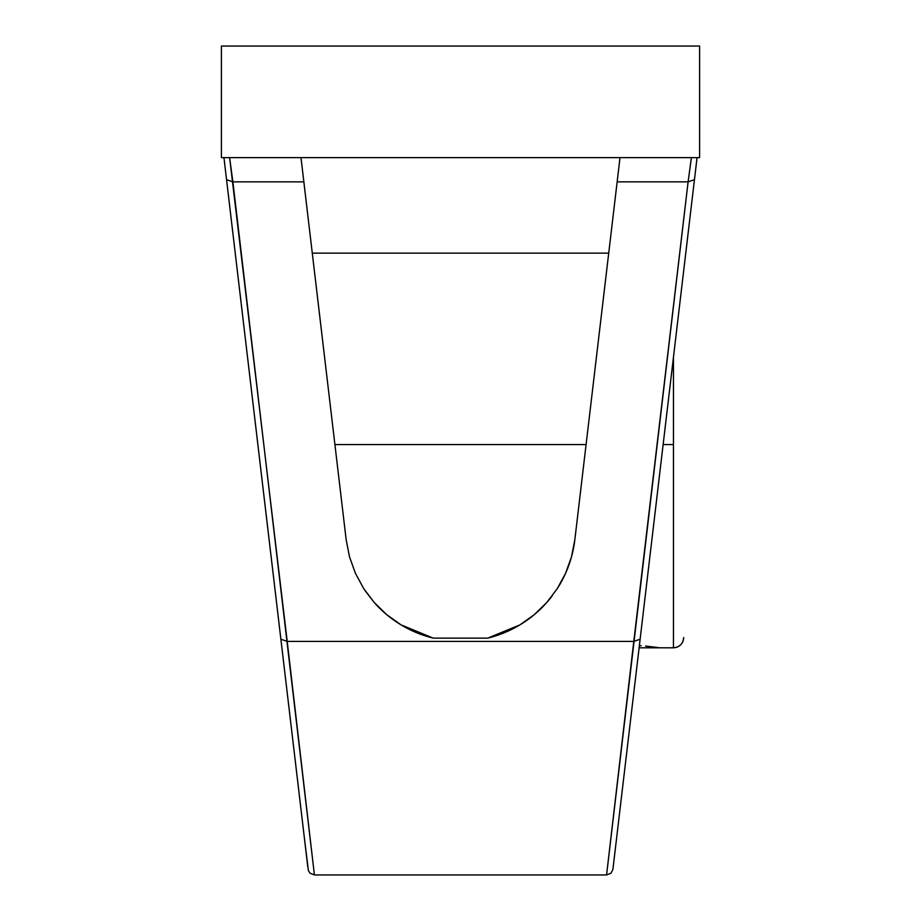 <?xml version="1.0" encoding="UTF-8"?>
<svg xmlns="http://www.w3.org/2000/svg" width="921" height="921" viewBox="0 0 921 921"><rect width="100%" height="100%" fill="white"/><g stroke="black" fill="none" stroke-linecap="round" stroke-linejoin="round"><path stroke-width="1.38" d="M648.43 568.959L695.32 172.308M645.621 646.07L659.758 647.808L673.458 647.808L673.458 444.555L663.132 444.555L673.458 444.555L673.458 357.187L673.458 647.762A10.2 10.2 0 0 0 683.67 637.562L683.67 637.608C683.048 643.791 679.652 647.187 673.458 647.808L673.458 647.762A10.2 10.2 180 0 0 683.67 637.562M640.107 645.667L639.37 645.621M641.189 645.736L640.176 645.667M646.68 646.174L645.69 646.082M639.105 647.808L659.758 647.808L639.105 647.808M657.318 647.44L645.586 646.07M645.379 594.747L637.217 663.822M552.116 595.991A115.125 115.125 0 0 1 546.752 602.53M546.625 602.668A115.125 115.125 0 0 1 534.215 614.71A115.125 115.125 0 0 0 546.614 602.679M534.099 614.802A115.125 115.125 0 0 1 487.75 638.126A115.125 115.125 0 0 0 534.088 614.814M394.844 620.846A115.125 115.125 0 0 0 433.25 638.126A115.125 115.125 0 0 1 416.822 632.796M401.268 624.991A115.125 115.125 0 0 1 386.866 614.779M386.82 614.733A115.125 115.125 0 0 1 374.329 602.622L365.061 590.672M608.712 253.148L312.288 253.148L334.91 444.555L586.09 444.555L608.712 253.148L312.288 253.148M633.291 697.013L632.347 704.979M631.426 712.785L630.54 720.291M613.731 862.459L638.61 651.964M692.132 157.629L691.383 157.629L688.114 181.851L694.446 179.687L688.114 181.851L633.786 641.407L640.118 639.232L697.059 157.629M546.763 602.518A115.125 115.125 0 0 0 552.197 595.887M557.263 588.657A115.125 115.125 0 0 0 565.529 573.426M565.598 573.276A115.125 115.125 0 0 0 574.831 539.798L571.469 556.929L565.563 573.346L557.24 588.692L546.694 602.599L534.157 614.756L519.939 624.875L487.75 638.126L433.25 638.126L487.75 638.126L504.351 632.727L496.154 635.743M586.09 444.555L334.91 444.555M374.306 602.599L386.843 614.756L401.061 624.875L416.649 632.727L433.25 638.126L401.061 624.875L386.843 614.756L374.306 602.599L363.76 588.692L355.437 573.346L349.531 556.929L346.169 539.798L301.04 158.055M616.184 841.679L640.118 639.232L633.786 641.407L606.72 873.833L688.114 181.851L617.151 181.851L574.831 539.798L571.469 556.929L565.563 573.346L557.24 588.692L546.694 602.599L534.157 614.756L519.939 624.875L504.351 632.727M696.667 160.876L696.737 160.3M617.484 179.019L612.488 221.282M618.682 168.819L618.129 173.528M619.96 158.055L619.004 166.16M301.996 166.16L303.849 181.851L232.886 181.851L229.617 157.629L224.459 157.629M302.871 173.528L302.318 168.819M308.512 221.282L303.516 179.019M619.234 164.168L617.151 181.851L619.234 164.168M696.541 157.629L693.444 157.629M691.383 157.629L688.114 181.851L617.151 181.851L574.831 539.798M613.374 865.475L614.744 853.836M363.76 588.692L355.437 573.346L349.531 556.929L346.169 539.798L303.849 181.851L232.886 181.851L314.418 874.95L606.582 874.95L610.968 873.2L612.902 869.447L694.446 179.687M223.941 157.629L226.554 179.687L232.886 181.851L226.554 179.687L223.941 157.629L280.882 639.232L287.214 641.407L633.786 641.407L287.214 641.407L229.617 157.629M606.582 874.95L633.786 641.407M221.397 46.05L221.397 157.629L699.603 157.629L699.603 46.05L221.397 46.05L699.603 46.05L699.603 157.629L221.397 157.629L221.397 46.05M686.249 249.073L683.67 270.889M689.829 218.738L687.25 240.565M693.421 188.368L690.969 209.09M695.39 171.697L693.997 183.532M287.214 641.407L314.28 873.833L287.214 641.407L280.882 639.232L307.787 866.868M307.453 863.956L225.657 172.077M282.16 650.065L281.319 642.904M226.554 179.687L280.882 639.289M226.313 177.707L224.264 160.3M231.136 218.415L227.706 189.496M232.184 227.291L231.275 219.601M235.488 255.278L234.924 250.454M314.418 874.95L310.032 873.2L308.397 870.667L303.942 834.334"/></g></svg>
